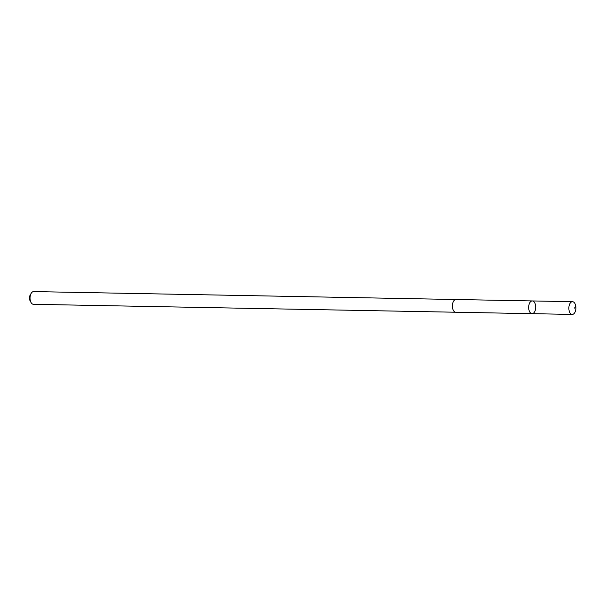 <?xml version="1.0" encoding="UTF-8"?>
<svg xmlns="http://www.w3.org/2000/svg" width="606" height="606" viewBox="0 0 606 606"><rect width="100%" height="100%" fill="white"/><g stroke="black" fill="none" stroke-linecap="round" stroke-linejoin="round"><path stroke-width="0.91" d="M455.863 312.234A6.363 3.522 -88.9 0 1 455.773 312.234A6.363 3.522 -88.9 0 1 452.629 308.424A6.363 3.522 -88.9 0 1 453.333 301.606A6.363 3.522 -88.9 0 1 456.007 299.508L532.303 300.94A6.363 3.522 91.1 0 0 529.621 303.038A6.363 3.522 91.1 0 0 528.924 309.855A6.363 3.522 91.1 0 0 532.06 313.666A6.363 3.522 91.1 0 0 535.704 307.371A6.363 3.522 91.1 0 0 532.303 300.94A6.363 3.522 91.1 0 0 529.621 303.038A6.363 3.522 91.1 0 0 528.924 309.855A6.363 3.522 91.1 0 0 532.06 313.666L572.253 314.416A6.363 3.522 -88.9 0 1 569.117 310.613A6.363 3.522 -88.9 0 1 569.822 303.788A6.363 3.522 -88.9 0 1 572.496 301.697A6.363 3.522 -88.9 0 1 575.639 305.507A6.363 3.522 -88.9 0 1 574.935 312.325A6.363 3.522 -88.9 0 1 572.253 314.416M532.06 313.666L455.773 312.234A6.363 3.522 -88.9 0 1 452.371 305.803A6.363 3.522 -88.9 0 1 456.007 299.508A6.363 3.522 -88.9 0 1 456.098 299.515M455.773 312.234L33.436 304.303A6.363 3.522 -88.9 0 1 31.126 302.652A6.363 3.522 -88.9 0 1 31.307 293.145A6.363 3.522 -88.9 0 1 33.678 291.584L456.007 299.508M31.126 302.652L30.3 301.265A4.53 2.507 -88.9 0 1 30.429 294.501L31.307 293.145M575.7 305.81L574.571 308.098M532.303 300.94L572.496 301.697"/></g></svg>
